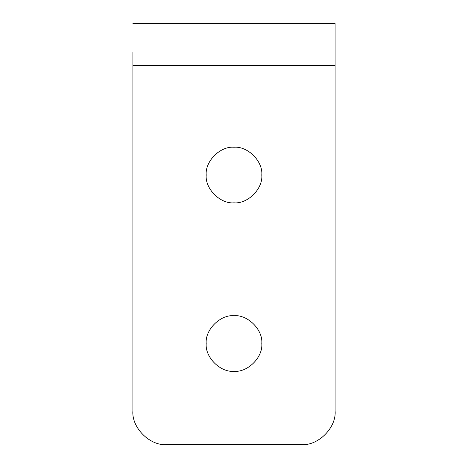 <?xml version="1.0" encoding="UTF-8"?>
<svg xmlns="http://www.w3.org/2000/svg" width="468" height="468" viewBox="0 0 468 468"><rect width="100%" height="100%" fill="white"/><g stroke="black" fill="none" stroke-linecap="round" stroke-linejoin="round"><path stroke-width="0.7" d="M335.088 52.504L335.088 23.921L335.088 65.52L132.912 65.52L132.912 410.904C131.403 427.576 149.935 446.109 166.608 444.6C149.935 446.109 131.403 427.576 132.912 410.904M132.912 65.52L132.912 52.504M335.088 65.52L335.088 410.904C336.597 427.576 318.065 446.109 301.392 444.6L166.608 444.6M301.392 444.6C318.065 446.109 336.597 427.576 335.088 410.904M234 371.311C220.247 372.551 204.961 357.265 206.201 343.512C204.961 329.759 220.247 314.473 234 315.713C247.753 314.473 263.039 329.759 261.799 343.512C263.039 357.265 247.753 372.551 234 371.311M234 202.831C220.247 204.071 204.961 188.785 206.201 175.032C204.961 161.279 220.247 145.993 234 147.233C247.753 145.993 263.039 161.279 261.799 175.032C263.039 188.785 247.753 204.071 234 202.831M132.912 23.4L335.088 23.4"/></g></svg>
